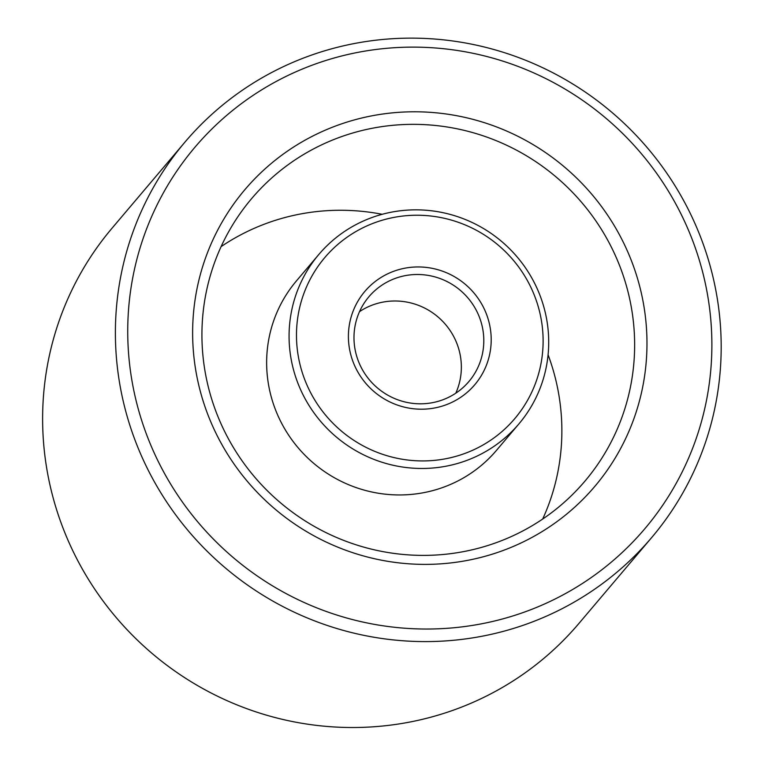 <?xml version="1.0" encoding="UTF-8"?>
<svg xmlns="http://www.w3.org/2000/svg" width="765" height="765" viewBox="0 0 765 765"><rect width="100%" height="100%" fill="white"/><g stroke="black" fill="none" stroke-linecap="round" stroke-linejoin="round"><path stroke-width="1.15" d="M394.788 278.575A65.541 64.011 40.3 0 0 368.873 296.791A65.541 64.011 40.3 0 0 377.518 387.998A65.541 64.011 40.3 0 0 468.907 381.515A65.541 64.011 40.3 0 0 471.336 302.28A65.541 64.011 40.3 0 0 394.788 278.575M455.806 393.172A65.541 64.011 40.3 0 0 443.165 321.855A65.541 64.011 40.3 0 0 372.345 305.072A65.541 64.011 40.3 0 0 359.531 311.623M393.286 271.441A72.092 70.418 40.3 0 0 375.644 392.933A72.092 70.418 40.3 0 0 490.47 349.854A72.092 70.418 40.3 0 0 393.286 271.441M373.999 222.988A124.532 121.625 40.3 0 0 343.533 432.827A124.532 121.625 40.3 0 0 541.859 358.422A124.532 121.625 40.3 0 0 373.999 222.988M370.681 218.006A131.083 128.023 40.3 0 0 318.862 254.429A131.083 128.023 40.3 0 0 336.141 436.844A131.083 128.023 40.3 0 0 518.919 423.877A131.083 128.023 40.3 0 0 523.776 265.417A131.083 128.023 40.3 0 0 370.681 218.006M318.862 254.429L296.428 280.918A131.083 128.023 40.3 0 0 313.707 463.332A131.083 128.023 40.3 0 0 496.475 450.365L518.919 423.877M337.929 137.949A218.474 213.378 40.3 0 0 251.58 198.661A218.474 213.378 40.3 0 0 280.373 502.691A218.474 213.378 40.3 0 0 584.995 481.07A218.474 213.378 40.3 0 0 593.095 216.973A218.474 213.378 40.3 0 0 337.929 137.949M382.204 214.296A218.474 213.378 40.3 0 0 265.159 223.868A218.474 213.378 40.3 0 0 221.095 246.626M542.701 519.024A218.474 213.378 40.3 0 0 548.084 354.797M335.433 126.072A229.395 224.04 40.3 0 0 279.311 512.607A229.395 224.04 40.3 0 0 644.656 375.558A229.395 224.04 40.3 0 0 335.433 126.072M311.326 65.494A294.936 288.061 40.3 0 0 239.177 562.476A294.936 288.061 40.3 0 0 708.897 386.268A294.936 288.061 40.3 0 0 311.326 65.494M305.79 57.184A305.857 298.723 40.3 0 0 184.891 142.185A305.857 298.723 40.3 0 0 225.216 567.812A305.857 298.723 40.3 0 0 651.675 537.556A305.857 298.723 40.3 0 0 663.026 167.812A305.857 298.723 40.3 0 0 305.79 57.184M184.891 142.185L112.12 228.104A305.857 298.723 40.3 0 0 152.436 653.731A305.857 298.723 40.3 0 0 578.904 623.465L651.675 537.556"/></g></svg>

